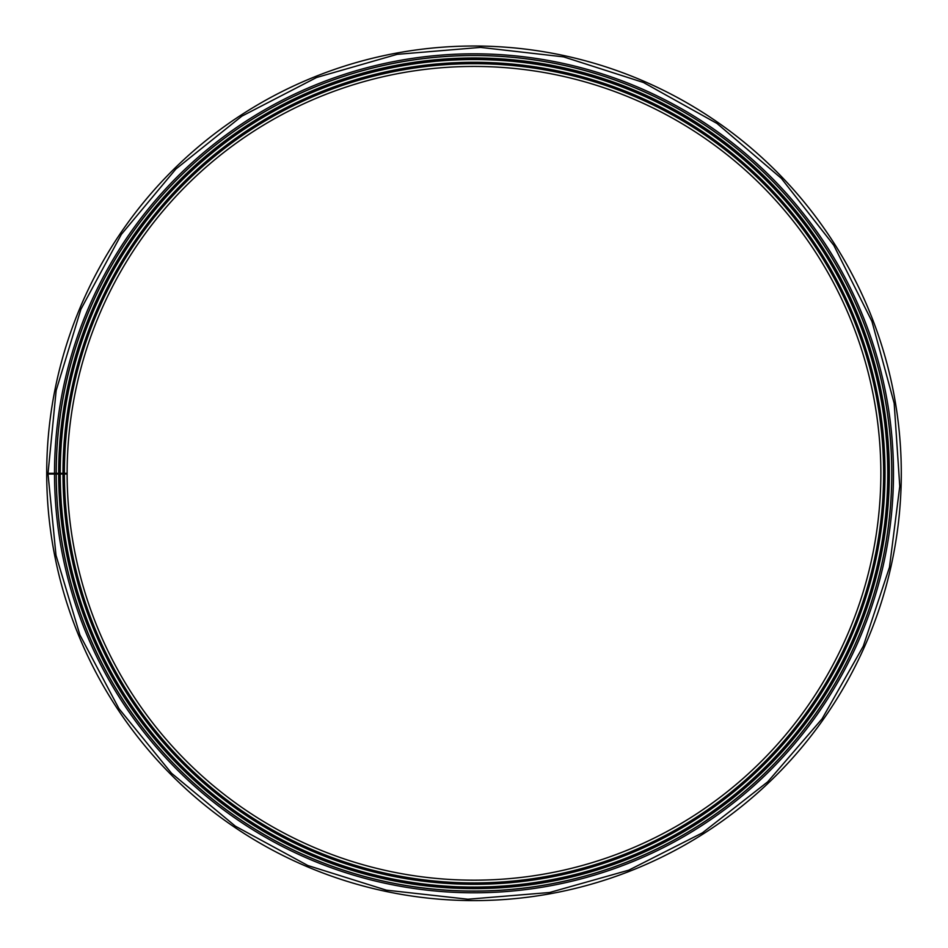 <?xml version="1.0" encoding="UTF-8"?>
<svg xmlns="http://www.w3.org/2000/svg" width="948" height="948" viewBox="0 0 948 948"><rect width="100%" height="100%" fill="white"/><g stroke="black" fill="none" stroke-linecap="round" stroke-linejoin="round"><path stroke-width="1.42" d="M56.169 474.036A417.831 417.831 0 0 0 683.33 834.915A417.831 417.831 0 0 0 682.702 111.343A417.831 417.831 0 0 0 56.169 473.313L67.13 473.313A406.87 406.87 0 0 1 677.228 120.834A406.87 406.87 0 0 1 677.844 825.424A406.87 406.87 0 0 1 67.13 474.024L48.04 474.047L55.991 555.279L79.881 634.887L118.962 708.654L171.529 773.248L235.353 826.158L307.875 865.536L386.322 890.148L467.874 899.225L549.639 892.495L628.773 870.157L702.385 832.877L767.714 781.827L822.117 718.774L863.296 646.169L889.473 567.271L899.77 486.312L894.177 403.279L871.947 321.408L833.766 245.248L781.342 178.354L716.996 123.453L643.455 82.5L563.633 56.88L480.506 47.4L397.129 54.344L316.549 77.511L241.799 116.189L175.807 169.111L121.368 234.369L80.876 309.332L56.157 390.493L48.04 473.313L54.51 473.313A419.49 419.49 0 0 1 683.532 109.897A419.49 419.49 0 0 1 684.172 836.349A419.49 419.49 0 0 1 54.51 474.036M58.669 473.313A415.331 415.331 0 0 1 681.458 113.499A415.331 415.331 0 0 1 682.086 832.747A415.331 415.331 0 0 1 58.669 474.036L56.252 474.036A417.748 417.748 0 0 0 683.295 834.844A417.748 417.748 0 0 0 682.667 111.402A417.748 417.748 0 0 0 56.252 473.313M62.983 473.313A411.017 411.017 0 0 1 679.301 117.232A411.017 411.017 0 0 1 679.917 829.026A411.017 411.017 0 0 1 62.983 474.024A411.017 411.017 0 0 0 679.917 829.026A411.017 411.017 0 0 0 679.301 117.232A411.017 411.017 0 0 0 62.983 473.313A411.017 411.017 0 0 1 679.301 117.232A411.017 411.017 0 0 1 679.917 829.026A411.017 411.017 0 0 1 62.983 474.024M58.835 473.313A415.165 415.165 0 0 1 681.375 113.642A415.165 415.165 0 0 1 682.003 832.617A415.165 415.165 0 0 1 58.835 474.036A415.165 415.165 0 0 0 682.003 832.617A415.165 415.165 0 0 0 681.375 113.642A415.165 415.165 0 0 0 58.835 473.313A415.165 415.165 0 0 1 681.375 113.642A415.165 415.165 0 0 1 682.003 832.617A415.165 415.165 0 0 1 58.835 474.036M56.169 473.313L54.51 473.313M61.324 474.024A412.676 412.676 0 0 1 61.324 473.313M57.508 473.313A416.492 416.492 0 0 0 57.508 474.036M474 900.6A427.287 427.287 0 0 0 844.04 259.657A427.287 427.287 0 0 0 103.96 259.657A427.287 427.287 0 0 0 474 900.6M67.13 473.313A406.87 406.87 0 0 1 677.228 120.834A406.87 406.87 0 0 1 677.844 825.424A406.87 406.87 0 0 1 67.13 474.024M64.393 473.313A409.607 409.607 0 0 1 678.602 118.453A409.607 409.607 0 0 1 679.218 827.805A409.607 409.607 0 0 1 64.393 474.024M60.234 473.313A413.766 413.766 0 0 1 680.676 114.862A413.766 413.766 0 0 1 681.292 831.396A413.766 413.766 0 0 1 60.234 474.036M60.198 473.313A413.802 413.802 0 0 1 680.688 114.827A413.802 413.802 0 0 1 681.316 831.42A413.802 413.802 0 0 1 60.198 474.036M59.665 473.313A414.335 414.335 0 0 0 59.665 474.036M59.167 474.036A414.833 414.833 0 0 1 59.167 473.313"/></g></svg>
